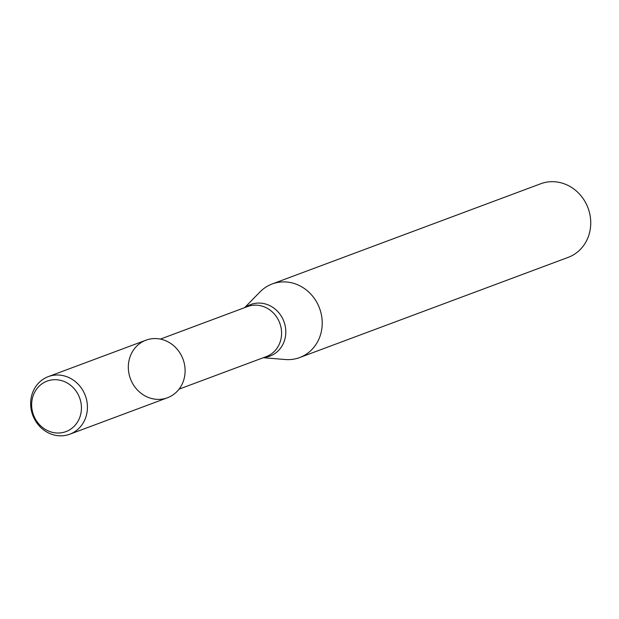 <?xml version="1.0" encoding="UTF-8"?>
<svg xmlns="http://www.w3.org/2000/svg" width="619" height="619" viewBox="0 0 619 619"><rect width="100%" height="100%" fill="white"/><g stroke="black" fill="none" stroke-linecap="round" stroke-linejoin="round"><path stroke-width="0.93" d="M128.628 362.757A30.733 28.056 -110.5 0 0 167.192 397.862A30.733 28.056 -110.5 0 0 174.341 346.292A30.733 28.056 -110.5 0 0 128.628 362.757M263.307 357.712L285.313 359.523A39.283 35.856 -110.5 0 0 299.666 357.558A39.283 35.856 -110.5 0 0 319.528 308.223A39.283 35.856 -110.5 0 0 272.198 283.959A39.283 35.856 -110.5 0 0 260.065 291.874L244.629 307.658M299.666 357.558L568.188 257.365A39.283 35.856 -110.5 0 0 588.05 208.023A39.283 35.856 -110.5 0 0 540.72 183.758L272.198 283.959M31.902 400.903A26.95 24.605 -110.5 0 0 65.715 431.691A26.95 24.605 -110.5 0 0 71.99 386.465A26.95 24.605 -110.5 0 0 31.902 400.903M30.95 399.201A30.733 28.056 -110.5 0 0 41.535 428.201A30.733 28.056 -110.5 0 0 69.785 434.213A30.733 28.056 -110.5 0 0 85.321 395.611A30.733 28.056 -110.5 0 0 48.297 376.623A30.733 28.056 -110.5 0 0 30.95 399.201M69.785 434.213L167.463 397.762A30.733 28.056 -110.5 0 0 183.007 359.167A30.733 28.056 -110.5 0 0 145.976 340.179L48.297 376.623M179.053 389.15L266.247 356.614A26.71 24.381 -110.5 0 0 279.749 323.064A26.71 24.381 -110.5 0 0 247.569 306.56L160.383 339.096M264.104 357.411A27.507 25.108 -110.5 0 0 283.912 321.509A27.507 25.108 -110.5 0 0 245.434 307.357"/></g></svg>
